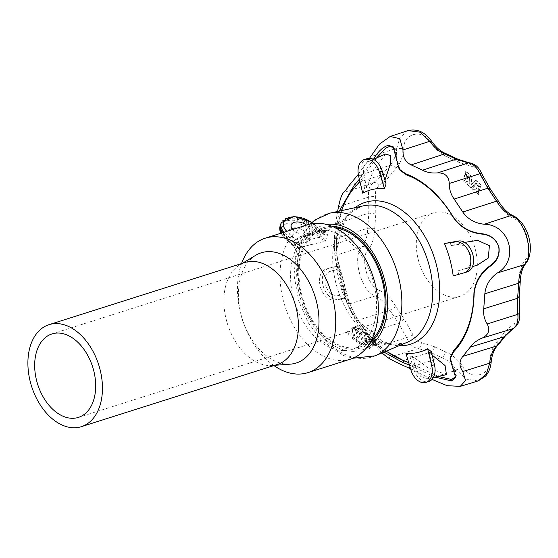 <?xml version="1.0" encoding="UTF-8"?>
<svg xmlns="http://www.w3.org/2000/svg" width="558" height="558" viewBox="0 0 558 558"><rect width="100%" height="100%" fill="white"/><g stroke="black" fill="none" stroke-linecap="round" stroke-linejoin="round"><path stroke-width="0.42" stroke-dasharray="2.79 2.09" d="M281.371 222.544A19.837 11.23 -160.6 0 1 295.245 217.104A19.837 11.23 -160.6 0 1 314.168 224.986L322.015 232.114C324.693 232.916 327.155 232.107 329.394 229.68L306.189 235.35A3.892 2.42 76.3 0 1 304.94 236.501L304.94 236.501A3.892 2.42 76.3 0 1 302.952 235.748C304.689 234.088 307.395 233.425 311.078 233.76L321.289 231.263L313.275 223.988A17.891 10.128 19.4 0 0 311.699 222.677M314.321 233.363A3.892 2.42 76.3 0 1 313.066 234.513L313.066 234.513A3.892 2.42 76.3 0 1 311.078 233.76M306.189 235.35L303.789 235.936L300.497 238.21L301.557 242.604L299.974 243.365A1.946 1.416 -104 0 1 299.932 242.305L301.557 242.604L300.19 248.38A9.73 1.025 -9.1 0 0 299.653 248.401L299.974 243.365L293.968 241.551A1.946 0.963 -47.6 0 1 295.866 239.675L299.932 242.305M293.968 241.551L285.717 234.011A1.946 0.963 -47.6 0 1 287.614 232.135L295.866 239.675L300.553 236.341A3.892 2.42 -103.7 0 0 302.534 237.094L302.534 237.094A3.892 2.42 -103.7 0 0 303.789 235.936A74.988 49.397 72.4 0 1 329.855 213.156M280.332 225.272A19.914 11.272 -160.6 0 1 293.864 219.001A19.914 11.272 -160.6 0 1 313.526 226.953L320.934 233.718L327.448 235.127L329.394 229.68L325.216 231.542L321.289 231.263A1.946 0.795 127.2 0 1 321.938 231.228L325.216 231.542L302.534 237.094L300.497 238.21L310.318 224.002M322.015 232.114A1.946 0.795 127.2 0 0 321.938 231.228L321.478 230.852A1.946 0.963 132.4 0 0 320.697 230.775M300.19 248.38L297.358 254.574L293.745 245.729L285.487 238.189A17.891 10.128 -160.6 0 1 286.847 223.632A17.891 10.128 -160.6 0 1 311.155 230.042L318.569 236.822A1.946 0.963 132.4 0 0 320.466 234.946L320.934 233.718A9.73 4.82 132.4 0 0 321.206 232.93L321.589 231.765A1.946 0.963 132.4 0 0 321.478 230.852L314.056 224.065A1.946 0.963 132.4 0 0 313.275 223.988M296.556 251.902L299.374 249.196A9.73 7.568 -111.6 0 1 299.639 249.949M285.487 238.189A1.946 0.963 -47.6 0 1 284.706 238.113A1.946 0.963 -47.6 0 1 284.601 237.192L284.964 236.02L299.374 249.196L299.653 248.401L285.236 235.225A9.73 4.82 -47.6 0 0 284.964 236.02A19.914 11.272 -160.6 0 1 282.139 232.832M296.989 251.874L297.358 254.574L296.214 250.403L299.744 247.445A3.892 2.42 -103.7 0 0 298.425 242.388L293.745 245.729A1.946 0.963 -47.6 0 1 292.964 245.653L292.964 245.653A1.946 0.963 -47.6 0 1 292.852 244.739L296.989 251.874M318.569 236.822L319.162 237.317A1.946 0.795 127.2 0 0 320.892 235.309L313.052 228.166A19.837 11.23 19.4 0 0 293.466 220.25A19.837 11.23 19.4 0 0 279.99 226.492M298.425 242.388L300.825 241.802C302.548 240.142 305.261 239.48 308.951 239.814L319.162 237.317L325.356 241.175L320.892 235.309M300.825 241.802A3.892 2.42 76.3 0 1 302.15 246.859L325.356 241.175L327.448 235.127L321.206 232.93L313.805 226.157A19.914 11.272 19.4 0 0 294.805 218.248A19.914 11.272 19.4 0 0 280.876 223.716M308.951 239.814A3.892 2.42 76.3 0 1 310.276 244.864M291.925 228.466A9.73 5.51 19.4 0 0 289.142 230.893A9.73 5.51 19.4 0 0 296.493 239.312A9.73 5.51 19.4 0 0 307.5 237.338A9.73 5.51 19.4 0 0 296.94 228.138M292.685 229.484A9.73 5.51 19.4 0 0 302.29 234.102A9.73 5.51 19.4 0 0 309.627 231.284A9.73 5.51 19.4 0 0 306.516 225.097M357.887 325.537L358.124 325.607A71.759 47.263 72.4 0 0 366.32 333.398L365.922 334.542A73.217 48.225 72.4 0 1 357.72 326.751L355.139 327.741A73.461 48.386 -107.6 0 0 361.807 334.249L355.809 341.043A74.395 48.999 -107.6 0 0 357.824 342.486L371.621 341.217A73.461 48.386 -107.6 0 0 378.61 344.53L381.191 343.526A73.217 48.225 72.4 0 1 372.556 339.257L360.873 340.101L365.943 334.661L366.348 333.517L361.277 338.95L372.967 338.092A71.759 47.263 72.4 0 0 381.623 342.305L379.035 343.303A72.003 47.423 72.4 0 1 372.033 340.045L358.229 341.336A72.931 48.037 72.4 0 1 356.206 339.899L362.205 333.112A72.003 47.423 72.4 0 1 355.544 326.597L357.887 325.537L357.483 326.681M355.544 326.597L355.139 327.741L355.544 326.597M362.233 333.231L361.835 334.368L362.233 333.231M356.206 339.899L355.809 341.043L356.206 339.899M381.651 342.389L381.191 343.623L381.623 342.403A71.766 47.27 -107.6 0 0 407.11 342.319L404.892 343.142L392.832 344.133L387.259 342.926L382.858 341.315L357.797 320.571A74.451 49.041 -107.6 0 0 398.984 345.758M378.087 343.672L375.499 344.677A72.338 47.646 72.4 0 1 373.972 344.077L369.933 347.369A72.931 48.037 72.4 0 1 367.387 346.379L368.28 345.276A72.756 47.925 72.4 0 1 364.52 343.4L361.835 343.595A72.931 48.037 72.4 0 1 359.45 342.145L371.691 340.75A72.087 47.486 -107.6 0 0 378.087 343.672L377.654 344.9A73.551 48.448 72.4 0 1 371.279 341.928L359.045 343.303A74.395 48.999 -107.6 0 0 361.424 344.76L364.109 344.572A74.221 48.888 -107.6 0 0 367.861 346.476L366.969 347.585A74.395 48.999 -107.6 0 0 369.501 348.597L373.546 345.283A73.796 48.609 -107.6 0 0 375.074 345.897L377.654 344.997L378.087 343.672M359.45 342.145L359.045 343.303L359.45 342.145M368.322 345.36L367.896 346.56L368.322 345.36M367.387 346.379L366.969 347.585L367.387 346.379M352.489 331.926L352.628 328.62A72.338 47.646 72.4 0 1 352.014 327.951L354.595 326.96A72.087 47.486 -107.6 0 0 356.646 329.143L355.293 330.489L356.206 332.889L358.508 330.985A72.087 47.486 -107.6 0 0 360.698 332.986L355.021 338.999A72.931 48.037 72.4 0 1 352.775 337.171L354.846 334.354L349.071 333.803A72.931 48.037 72.4 0 1 346.943 331.64L352.489 331.926L351.952 333.189L346.539 332.784A74.395 48.999 -107.6 0 0 348.673 334.94L354.442 335.491L352.37 338.308A74.395 48.999 -107.6 0 0 354.623 340.143L360.294 334.123A73.551 48.448 72.4 0 1 358.11 332.122L355.809 334.026L354.888 331.626L356.248 330.28A73.551 48.448 72.4 0 1 354.19 328.104L351.61 329.094A73.796 48.609 -107.6 0 0 352.231 329.764L351.952 333.189L352.489 331.926M346.943 331.64L346.539 332.784L346.943 331.64M355.021 334.542L354.623 335.679L355.021 334.542M352.775 337.171L352.37 338.308L352.775 337.171M360.698 332.986L360.322 334.249L360.698 332.986M356.646 329.143L356.22 330.448L356.646 329.143M352.014 327.951L351.61 329.094L352.014 327.951M352.656 328.746L352.258 329.876M369.466 345.032L370.414 343.749L367.555 344.23A73.998 48.741 -107.6 0 0 369.166 345.046L369.584 343.854A72.533 47.779 72.4 0 1 367.966 343.051L370.833 342.563L369.884 343.84M370.651 343.861L370.833 342.563L370.651 343.861M367.617 344.098L368.029 342.919L367.617 344.098M361.089 340.254L361.277 338.95L361.089 340.254M386.282 351.128A98.878 65.133 72.4 0 1 378.345 344.628A98.878 65.133 72.4 0 1 365.462 330.524A98.878 65.133 72.4 0 1 356.667 317.502C351.226 307.598 348.136 300.246 347.39 295.454L338.908 264.018C337.437 260.607 336.627 253.471 336.46 242.618A98.878 65.133 72.4 0 1 336.558 239.417A98.878 65.133 72.4 0 1 341.691 210.582M345.883 298.411L346.044 297.895A88.569 58.339 -107.6 0 1 344.732 294.561L342.542 279.684L340.066 270.972L338.943 268.6L337.925 269.347A88.569 58.339 -107.6 0 1 337.395 265.845L326.081 269.109A16.049 10.574 -107.6 0 0 325.851 269.179A16.049 10.574 -107.6 0 0 320.376 286.833A16.049 10.574 -107.6 0 0 334.423 300.037L345.883 298.411A84.677 55.772 72.4 0 1 340.429 282.439A84.677 55.772 72.4 0 1 337.144 266.02M408.686 362.512L438.274 376.406M450.738 379.328L452.378 379.126C456.939 377.494 457.63 374.327 454.449 369.619C449.33 362.867 449.218 356.381 454.121 350.145L453.828 350.18M385.69 148.142L389.589 146.412C394.513 146.133 396.857 149.091 396.619 155.298C395.81 164.519 399.2 171.006 406.803 174.773A98.878 65.133 72.4 0 1 432.366 190.822A98.878 65.133 72.4 0 1 454.045 217.948C460.908 227.406 470.429 232.714 482.6 233.879C490.642 234.806 496.104 238.984 498.991 246.406C500.226 254.253 497.59 260.558 491.082 265.315C481.122 272.353 475.514 281.525 474.251 292.831A98.878 65.133 72.4 0 1 468.755 325.663A98.878 65.133 72.4 0 1 454.121 350.145M376.727 157.83L359.945 181.622M405.903 353.263L409.851 356.213A88.569 58.339 -107.6 0 0 412.299 356.311L427.805 367.75L446.484 374.683M432.15 355.104L429.207 352.768A88.569 58.339 -107.6 0 0 431.341 351.7M386.073 183.931A88.569 58.339 -107.6 0 0 383.625 183.833L384.936 180.15M362.721 193.208L364.583 188.444A88.569 58.339 -107.6 0 1 366.718 187.376L373.769 169.555L385.724 153.959M453.194 275.896L458.53 274.306A88.569 58.339 -107.6 0 0 457.992 270.804L477.376 265.071M464.612 242.402L451.192 245.583A88.569 58.339 -107.6 0 0 449.881 242.249M393.655 147.396L394.22 147.912L400.086 170.302M376.615 157.879L359.924 181.524M342.968 279.133L338.734 264.318C337.241 260.872 336.411 253.667 336.251 242.716L341.496 210.624M383.967 352.105L363.711 331.836L354.783 318.618C349.259 308.567 346.113 301.111 345.346 296.242L340.854 279.697L342.751 279.202L347.097 295.294C347.836 300.141 350.954 307.563 356.436 317.551C362.728 328.146 369.947 337.185 378.101 344.663L386.108 351.205M438.121 376.434L408.728 362.651M455.719 376.58L455.956 375.806L450.215 357.441M358.292 174.333L369.501 158.298M337.597 211.468L335.525 223.96L334.423 238.957C334.465 247.236 334.898 252.718 335.742 255.418C336.418 260.879 346.051 296.577 348.869 304.075C349.726 307.667 352.265 313.212 356.485 320.704L366.097 334.94L381.958 352.956M339.229 211.112L334.361 239.354L334.27 242.604L336.46 242.618M373.525 159.211L359.373 179.209M434.905 377.11L409.453 365.058M340.854 279.697L336.746 264.359C335.26 260.879 334.43 253.625 334.27 242.604M410.583 368.81L432.011 379.398M395.259 154.134L396.619 155.298M458.188 296.786A43.775 28.835 -107.6 0 0 460.043 296.298A43.775 28.835 -107.6 0 0 474.286 245.855A43.775 28.835 -107.6 0 0 433.559 212.849A43.775 28.835 -107.6 0 0 418.758 261.451A43.775 28.835 -107.6 0 0 457.567 296.905A43.775 28.835 -107.6 0 0 458.188 296.786M471.147 187.962L469.71 186.644L469.773 177.577L465.128 173.252L465.665 171.432L471.391 176.537L471.524 184.44L475.653 180.436L480.863 185.193L480.215 187.042L475.932 183.205L471.057 187.955L471.412 187.844L470.066 186.532L470.129 177.465L465.484 173.14L466.021 171.32L471.747 176.426L471.88 184.328L476.009 180.325L481.219 185.082L480.564 186.93L476.288 183.094L471.147 187.962M476.023 183.212L476.379 183.101L476.023 183.212M480.319 187.021L480.675 186.909L480.319 187.021M475.562 180.429L476.009 180.325L475.562 180.429M471.384 184.307L471.88 184.328L471.384 184.307M465.665 171.432L466.132 171.292L465.665 171.432M469.104 185.995L467.451 184.579L467.346 181.078L465.072 182.424L463.51 181.057L465.658 179.564L464.193 175.624L464.779 173.957L466.335 175.261L467.381 179.125L467.513 176.502L469.159 177.918L468.985 186.058L469.341 185.947L467.806 184.468L467.702 180.966L465.428 182.313L463.858 180.938L466.014 179.453L464.549 175.512L465.135 173.845L466.69 175.149L467.737 179.013L467.869 176.391L469.466 177.681L469.104 185.995M467.513 176.502L467.981 176.328L467.513 176.502M467.381 179.125L467.848 178.951L467.381 179.125M464.779 173.957L465.239 173.824L464.779 173.957M473.407 190.027L471.803 188.471L476.162 184.238L480.02 187.886L479.434 189.553L478.311 188.82L478.269 194.379L476.671 193.089L476.581 191.296L474.314 189.218L473.317 190.02L473.672 189.901L472.187 188.548L476.518 184.126L480.368 187.774L479.789 189.434L478.666 188.709L478.513 194.33L477.027 192.97L476.937 191.185L474.67 189.106L473.735 189.922M474.314 189.218L474.67 189.106L474.314 189.218M478.269 194.379L478.625 194.268L478.269 194.379M478.429 188.757L478.785 188.646L478.429 188.757M479.434 189.553L479.789 189.434L479.434 189.553M476.072 184.231L476.518 184.126L476.072 184.231M476.881 186.811L477.006 188.82L475.89 187.795L477.02 186.944L476.539 188.995L475.535 187.906L476.881 186.811M477.006 188.82L476.539 188.995L477.006 188.82M373.888 158.618L375.541 159.721M336.746 264.359L338.908 264.018M345.346 296.242L347.39 295.454M432.513 375.904L433.371 374.034M453.891 371.419L454.449 369.619M337.395 265.845L328.871 268.224A16.049 10.574 -107.6 0 0 328.641 268.293A16.049 10.574 -107.6 0 0 323.166 285.947A16.049 10.574 -107.6 0 0 337.213 299.151L346.044 297.895M344.732 294.561L336.293 295.873L329.966 293.578L325.126 285.354L325.188 276.259L329.478 271.593L337.925 269.347M458.53 274.306L464.256 272.806M451.192 245.583L459.632 244.271L465.951 246.566L470.799 254.797L470.736 263.878L466.453 268.544L457.992 270.804M367.164 158.625A16.049 10.574 -107.6 0 0 361.465 175.421L364.583 188.444M366.718 187.376L363.523 174.319L363.663 166.765L367.596 161.764L368.65 161.436L375.513 163.912L379.984 171.48L383.625 183.833M409.851 356.213L413.715 369.068A16.049 10.574 -107.6 0 0 428.76 381.519M429.207 352.768L432.262 365.239L432.136 373.769L427.275 378.708L420.913 376.685L416.359 369.933L412.299 356.311M371.244 340.499A61.757 40.678 72.4 0 1 360.712 346.678A61.757 40.678 72.4 0 1 352.21 347.955A61.757 40.678 72.4 0 1 301.515 293.878A61.757 40.678 72.4 0 1 323.354 228.954A61.757 40.678 72.4 0 1 325.963 228.271A61.757 40.678 72.4 0 1 335.525 227.936M343.756 350.633A61.757 40.678 72.4 0 1 293.062 296.563A61.757 40.678 72.4 0 1 314.9 231.64A61.757 40.678 72.4 0 1 372.346 278.198A61.757 40.678 72.4 0 1 352.251 349.364A61.757 40.678 72.4 0 1 343.756 350.633M350.501 359.122A70.531 46.453 72.4 0 1 340.799 360.58A70.531 46.453 72.4 0 1 282.899 298.823A70.531 46.453 72.4 0 1 307.842 224.679M273.915 365.567A70.531 46.453 72.4 0 1 241.551 263.571M255.829 255.236A57.823 38.09 -107.6 0 0 241.942 317.907A57.823 38.09 -107.6 0 0 288.242 364.221A57.823 38.09 -107.6 0 0 290.39 364.144M277.326 364.486A53.505 35.245 72.4 0 1 274.306 365.225A53.505 35.245 72.4 0 1 271.948 365.518A53.505 35.245 72.4 0 1 227.552 324.149A53.505 35.245 72.4 0 1 239.968 264.743A53.505 35.245 72.4 0 1 244.962 262.49M300.553 236.341L302.952 235.748M311.155 230.042A1.946 0.963 132.4 0 0 313.052 228.166L313.526 226.953A9.73 4.82 132.4 0 0 313.805 226.157L314.168 224.986A1.946 0.963 132.4 0 0 314.056 224.065L312.013 222.398M286.805 231.354A17.891 10.128 19.4 0 0 287.614 232.135M282.829 232.609A19.914 11.272 19.4 0 0 285.236 235.225L285.717 234.011A19.837 11.23 -160.6 0 1 283.994 232.24M281.211 233.125A19.837 11.23 19.4 0 0 284.601 237.192L292.852 244.739M375.129 355.844A74.988 49.397 72.4 0 1 316.658 329.353A74.988 49.397 72.4 0 1 299.744 247.445L302.15 246.859M326.842 224.532A65.286 43.001 -107.6 0 0 325.161 224.832A65.286 43.001 -107.6 0 0 301.557 302.011A65.286 43.001 -107.6 0 0 366.111 348.29M369.522 343.526A62.991 41.487 72.4 0 1 304.229 305.031A62.991 41.487 72.4 0 1 325.76 227.043A62.991 41.487 72.4 0 1 332.373 226.457M355.16 207.646A74.451 49.041 -107.6 0 0 336.035 251.972L344.544 220.577L347.209 216.713L351.066 212.521L361.493 206.376L363.781 205.769A71.766 47.27 -107.6 0 0 336.293 284.65A71.766 47.27 -107.6 0 0 357.922 325.53M371.279 341.928L371.691 340.75M369.166 345.046L369.584 343.854M371.084 341.894L371.495 340.722M361.424 344.76L361.835 343.595M361.612 344.795L362.023 343.63M363.914 344.537L364.325 343.365M364.109 344.572L364.52 343.4M369.501 348.597L369.933 347.369M369.801 348.576L370.233 347.348M373.246 345.304L373.672 344.098M373.546 345.283L373.972 344.077M375.074 345.897L375.499 344.677M375.332 345.897L375.764 344.677M353.953 328.034L354.358 326.89M354.19 328.104L354.595 326.96M355.809 334.026L356.206 332.889M356.088 334.047L356.485 332.91M357.831 332.094L358.229 330.957M358.11 332.122L358.508 330.985M354.909 340.157L355.306 339.013M354.623 340.143L355.021 338.999M348.827 335.009L349.224 333.872M348.673 334.94L349.071 333.803M357.824 342.486L358.229 341.336M358.02 342.528L358.424 341.377M371.426 341.182L371.837 340.017M371.621 341.217L372.033 340.045M378.61 344.53L379.035 343.303M378.868 344.53L379.3 343.303M372.556 339.257L372.967 338.092M372.367 339.215L372.772 338.057M357.72 326.751L358.124 325.607M336.558 239.417L336.035 251.972A74.451 49.041 -107.6 0 0 339.703 283.38A74.451 49.041 -107.6 0 0 357.797 320.571L365.462 330.524M366.334 333.531A71.766 47.27 -107.6 0 0 372.751 338.057M356.667 317.502L354.783 318.618M407.989 130.593L399.953 137.519L396.787 148.219L370.379 156.784M481.568 173.405L480.522 174.117C478.492 169.527 475.737 167.009 472.249 166.556L468.971 162.741M512.795 215.576L514.134 218.876C507.773 215.604 502.298 210.157 497.715 202.526L489.436 190.118L480.522 174.117M514.134 218.876C525.803 221.777 534.09 252.488 525.155 259.714C521.144 265.162 519.038 272.199 518.842 280.834L517.789 295.196L518.005 313.024C518.535 317.927 517.357 321.269 514.476 323.054L504.892 331.926L497.792 340.764C493.307 345.479 490.642 352 489.805 360.349C490.559 376.434 469.969 380.751 462.422 366.097C457.414 358.975 451.701 354.204 445.291 351.777L434.438 346.706L421.346 342.591C417.865 342.145 415.103 339.62 413.073 335.03L404.159 319.036L395.887 306.621C391.298 298.997 385.829 293.55 379.468 290.279C367.799 287.377 359.505 256.659 368.447 249.433C372.458 243.986 374.558 236.948 374.753 228.32L375.806 213.951L375.597 196.13C375.067 191.227 376.238 187.879 379.119 186.093L388.71 177.228L395.81 168.383C400.295 163.675 402.96 157.147 403.79 148.798C403.043 132.72 423.634 128.403 431.174 143.057C436.182 150.179 441.894 154.95 448.311 157.37L459.164 162.448L472.249 166.556M465.03 176.07L464.675 176.189M465.079 176.182L464.723 176.293M464.591 175.672L464.235 175.784M464.549 175.512L464.193 175.624M466.69 175.149L466.335 175.261M466.732 175.317L466.376 175.428M469.466 177.681L469.111 177.8M469.515 177.807L469.159 177.918M467.855 184.593L467.499 184.705M467.806 184.468L467.451 184.579M463.858 180.938L463.51 181.057M463.844 180.743L463.496 180.855M466.014 179.453L465.658 179.564M466.028 179.285L465.672 179.397M481.261 185.242L480.905 185.354M481.219 185.082L480.863 185.193M470.115 186.658L469.759 186.77M470.066 186.532L469.71 186.644M470.129 177.465L469.773 177.577M470.08 177.346L469.724 177.458M465.484 173.14L465.128 173.252M465.435 172.98L465.086 173.092M471.747 176.426L471.391 176.537M471.796 176.551L471.44 176.663M480.326 187.614L479.971 187.725M472.159 188.353L471.803 188.471M472.187 188.548L471.831 188.66M476.937 191.185L476.581 191.296M476.985 191.303L476.637 191.415M476.978 192.852L476.623 192.963M477.027 192.97L476.671 193.089M480.368 187.774L480.02 187.886M458.069 159.274L459.164 162.448M446.449 153.848L448.311 157.37M431.697 141.362L431.174 143.057M338.532 206.732L368.636 197.079C367.875 190.027 369.563 185.221 373.707 182.647L382.342 174.661L389.784 165.391C393.718 161.262 396.054 155.542 396.787 148.219L403.79 148.798M395.81 168.383C394.094 165.949 392.086 164.952 389.784 165.391L356.402 176.391M388.71 177.228C386.792 175.052 384.664 174.194 382.342 174.661L348.994 185.619M379.119 186.093C377.78 183.387 375.973 182.236 373.707 182.647L343.484 192.622M335.525 223.96L368.824 213.142L368.636 197.079L375.597 196.13M375.806 213.951L368.824 213.142L367.722 228.201C367.548 235.769 365.706 241.935 362.191 246.713L335.742 255.418M368.447 249.433C366.592 247.166 364.507 246.259 362.191 246.713C351.421 255.418 361.41 292.42 375.471 295.921L348.869 304.075M374.753 228.32L367.722 228.201L334.423 238.957M388.054 357.824L418.465 348.548C413.457 347.899 409.488 344.272 406.573 337.674L398.538 323.256L389.861 310.255C385.843 303.566 381.044 298.788 375.471 295.921C377.647 294.966 378.987 293.083 379.468 290.279M395.887 306.621L389.861 310.255L356.485 320.704M404.159 319.036L398.538 323.256L365.127 333.656M413.073 335.03L406.573 337.674L376.427 347.195M396.731 362.547L430.26 352.251L418.465 348.548C420.586 347.578 421.541 345.59 421.346 342.591M434.438 346.706C433.845 349.454 432.457 351.303 430.26 352.251L441.636 357.573C447.258 359.694 452.266 363.879 456.66 370.121L430.176 378.38M462.422 366.097L456.66 370.121L466.167 379.154L478.171 380.919M445.291 351.777C445.019 354.679 443.798 356.611 441.636 357.573L408.058 367.841M491.186 361.933L489.805 360.349M519.352 313.436L518.005 313.024M512.732 328.774C514.776 327.818 515.362 325.914 514.476 323.054M505.471 335.783L504.892 331.926M497.778 345.353L497.792 340.764M519.149 296.982L517.789 295.196M520.244 282.034L518.842 280.834M525.552 263.829L525.155 259.714M489.847 188.269L489.436 190.118M498.427 201.131L497.715 202.526M328.871 268.224L326.081 269.109M337.213 299.151L334.423 300.037M361.465 175.421L358.675 176.307M413.715 369.068L410.925 369.954M475.918 187.99L475.562 188.102M475.89 187.795L475.535 187.906M280.869 233.23L284.706 238.113L292.964 245.653C294.896 247.926 296.019 249.768 296.319 251.191L294.031 275.206L298.781 301.264L308.351 322.949L322.015 340.924L343.107 355.411L352.914 358.25M367.506 344.153L367.917 342.975M370.665 343.847L371.077 342.661M359.003 343.219L359.408 342.061M367.91 346.546L368.329 345.346M366.913 347.515L367.338 346.316M377.71 344.956L378.136 343.735M351.575 328.983L351.979 327.832M356.283 330.392L356.681 329.255M354.888 331.626L355.293 330.489M360.335 334.221L360.733 333.084M352.335 338.211L352.733 337.074M354.637 335.651L355.034 334.514M346.504 332.673L346.909 331.529M352.098 333.126L352.496 331.989M351.931 330.552L352.328 329.408M355.104 327.63L355.509 326.479M361.849 334.347L362.247 333.21M355.767 340.952L356.164 339.808M381.247 343.589L381.672 342.361M360.859 340.122L361.263 338.971M365.957 334.633L366.362 333.496M334.528 235.462L334.361 239.354M363.711 331.836L366.097 334.94M394.22 147.912L393.139 146.761M465.177 173.803L464.821 173.915M467.799 179.034L467.444 179.146M467.911 176.307L467.555 176.419M469.411 185.967L469.055 186.079M480.633 186.951L480.278 187.063M476.309 183.08L475.953 183.191M471.482 187.865L471.126 187.976M466.063 171.271L465.707 171.383M471.859 184.335L471.503 184.454M475.939 180.304L475.583 180.415M476.448 184.105L476.093 184.217M474.6 189.085L474.244 189.197M478.583 194.351L478.227 194.463M478.715 188.625L478.359 188.737M479.747 189.483L479.392 189.594M455.635 377.438L455.956 375.806M328.641 268.293L325.851 269.179M338.943 268.6L329.478 271.593M472.452 266.633L466.453 268.544M373.33 159.295L367.596 161.764M433.406 377.424L427.275 378.708M352.251 349.364L360.712 346.678M314.9 231.64L323.354 228.954M271.948 365.518L274.717 365.316M239.968 264.743L242.353 263.313M476.546 186.909L476.902 186.797M476.602 189.016L476.957 188.904M78.42 417.398L460.043 296.298M51.936 333.942L433.559 212.849M307.5 237.338L309.627 231.284M289.142 230.893L291.269 224.839"/><path stroke-width="0.84" d="M296.94 228.138A9.73 5.51 19.4 0 0 292.085 228.417A9.73 5.51 19.4 0 0 291.925 228.466M306.516 225.097A9.73 5.51 19.4 0 0 294.206 222.363A9.73 5.51 19.4 0 0 291.269 224.839A9.73 5.51 19.4 0 0 292.685 229.484M341.691 210.582A98.878 65.133 72.4 0 1 341.963 209.787A98.878 65.133 72.4 0 1 356.597 185.305L356.367 185.437C350.11 191.868 345.235 200.022 341.747 209.906L341.496 210.624M408.686 362.512L403.915 360.677A98.878 65.133 72.4 0 1 386.282 351.128M438.274 376.406L450.857 379.321M385.787 148.079L376.727 157.83M359.945 181.622L356.597 185.305M427.623 348.708A84.677 55.772 72.4 0 1 405.903 353.263L410.925 369.954A16.049 10.574 -107.6 0 0 425.97 382.404A16.049 10.574 -107.6 0 0 431.662 365.609L427.623 348.708L431.341 351.7L434.452 364.723L431.662 365.609M432.15 355.104L445.061 365.546L446.484 374.683L433.406 377.424M364.374 159.511L367.164 158.625A16.049 10.574 -107.6 0 1 382.202 171.076L386.073 183.931L384.434 188.653L379.412 171.962A16.049 10.574 -107.6 0 0 364.374 159.511A16.049 10.574 -107.6 0 0 358.675 176.307L362.721 193.208A84.677 55.772 72.4 0 1 384.434 188.653M373.33 159.295L385.724 153.959L390.635 155.752L390.746 162.971L384.936 180.15M444.454 243.504A84.677 55.772 72.4 0 1 453.194 275.896L464.256 272.806A16.049 10.574 -107.6 0 0 464.486 272.736A16.049 10.574 -107.6 0 0 469.962 255.083A16.049 10.574 -107.6 0 0 455.914 241.879L444.454 243.504L458.704 240.993L455.914 241.879M464.612 242.402L477.648 240.352L489.38 245.687L488.334 257.998L477.376 265.071L472.452 266.633M393.655 147.396L389.345 146.559L388.047 145.338L393.139 146.761L399.116 169.053L400.086 170.302L406.538 174.912C415.41 178.169 423.927 183.519 432.094 190.955C440.248 198.432 447.467 207.471 453.759 218.066C460.657 227.608 470.255 232.965 482.544 234.151C490.461 235.071 495.846 239.187 498.692 246.496C499.898 254.225 497.304 260.44 490.907 265.127C480.85 272.241 475.2 281.497 473.944 292.901C473.742 304.856 471.915 315.793 468.448 325.712C464.96 335.595 460.085 343.749 453.828 350.18L450.215 357.441L450.034 359.122L453.703 351.756C466.662 337.981 473.47 318.59 474.133 293.578L473.944 292.901M389.345 146.559L385.69 148.142L376.615 157.879M359.924 181.524L356.367 185.437L354.707 184.426L339.229 211.112M408.728 362.651L403.657 360.705L386.108 351.205M455.719 376.58L452.099 379.147L450.738 379.328L438.121 376.434M399.116 169.053L405.666 173.733C424.275 180.89 440.262 195.502 453.626 217.571L453.759 218.066M449.288 183.498C448.806 176.293 444.928 172.75 437.66 172.868C431.906 173.392 426.87 172.506 422.539 170.19L456.172 159.169L467.967 162.873C472.975 163.529 476.944 167.149 479.866 173.747L449.288 183.498C449.204 189.204 450.822 194.4 454.142 199.073L462.784 212.033C467.904 219.245 475.081 223.312 484.309 224.246C509.859 224.532 519.498 260.23 497.443 272.911C489.903 278.261 485.704 285.215 484.846 293.78L483.744 308.776C483.165 314.252 484.309 319.315 487.19 323.961C490.308 330.106 488.655 334.807 482.231 338.064C476.944 340.296 472.954 343.316 470.275 347.118L462.868 356.346C459.053 361.103 459.032 366.167 462.798 371.537L465.525 380.535L460.252 386.38L447.132 385.683L432.011 379.398M422.539 170.19L411.211 164.896C405.352 162.071 402.618 157.084 403.009 149.942L399.849 138.712L390.188 136.466L379.454 144.145L369.501 158.298M337.597 211.468L338.532 206.732C340.122 199.094 341.775 194.393 343.484 192.622C344.677 191.694 346.511 189.357 348.994 185.619L358.292 174.333M388.047 145.338C382.718 147.173 378.003 151.602 373.888 158.618L373.525 159.211M359.373 179.209L354.707 184.426M498.692 246.496L498.803 246.566C495.943 239.103 490.489 234.848 482.426 233.795C470.157 232.581 460.552 227.169 453.626 217.571M498.803 246.566C500.087 254.434 497.492 260.809 491.026 265.678C481.01 272.813 475.381 282.111 474.133 293.578M452.099 379.147L451.61 380.926L455.635 377.438L450.034 359.122M451.61 380.926L434.905 377.11M409.453 365.058L402.736 362.449L403.915 360.677M383.967 352.105L402.736 362.449M410.583 368.81L396.731 362.547L388.054 357.824L381.958 352.956M373.888 158.618L374.292 158.884M491.026 265.678L490.907 265.127M482.426 233.795L482.544 234.151M467.046 271.92A16.049 10.574 -107.6 0 0 467.276 271.851A16.049 10.574 -107.6 0 0 472.752 254.197A16.049 10.574 -107.6 0 0 458.704 240.993M425.97 382.404L428.76 381.519A16.049 10.574 -107.6 0 0 434.452 364.723M335.525 227.936A61.757 40.678 72.4 0 1 380.807 275.519A61.757 40.678 72.4 0 1 371.244 340.499M241.551 263.571A70.531 46.453 72.4 0 1 265.252 238.189L307.842 224.679A70.531 46.453 72.4 0 1 373.448 277.849A70.531 46.453 72.4 0 1 350.501 359.122L307.911 372.639A70.531 46.453 72.4 0 1 298.209 374.09A70.531 46.453 72.4 0 1 273.915 365.567M265.252 238.189A70.531 46.453 72.4 0 1 330.859 291.367A70.531 46.453 72.4 0 1 307.911 372.639M274.717 365.316L290.39 364.144A57.823 38.09 -107.6 0 0 292.936 363.83A57.823 38.09 -107.6 0 0 316.26 300.678A57.823 38.09 -107.6 0 0 263.669 252.153A57.823 38.09 -107.6 0 0 255.829 255.236L242.353 263.313M48.992 324.672L244.962 262.49A53.505 35.245 72.4 0 1 294.736 302.827A53.505 35.245 72.4 0 1 277.326 364.486L81.356 426.668A53.505 35.245 72.4 0 1 78.336 427.407A53.505 35.245 72.4 0 1 30.906 384.071A53.505 35.245 72.4 0 1 48.992 324.672A53.505 35.245 72.4 0 1 98.766 365.009A53.505 35.245 72.4 0 1 81.356 426.668M75.944 418.005A43.775 28.835 72.4 0 1 37.135 382.544A43.775 28.835 72.4 0 1 51.936 333.942A43.775 28.835 72.4 0 1 92.663 366.948A43.775 28.835 72.4 0 1 78.42 417.398A43.775 28.835 72.4 0 1 75.944 418.005M311.699 222.677A17.891 10.128 19.4 0 0 288.625 217.697A17.891 10.128 19.4 0 0 286.805 231.354M283.994 232.24A19.837 11.23 -160.6 0 1 281.371 222.544L280.876 223.716A19.914 11.272 19.4 0 0 282.829 232.609M280.869 233.23L279.823 230.126L279.99 226.492A19.837 11.23 19.4 0 0 281.211 233.125M282.139 232.832A19.914 11.272 -160.6 0 1 280.332 225.272L280.876 223.716M366.111 348.29A65.286 43.001 -107.6 0 0 383.137 274.78A65.286 43.001 -107.6 0 0 326.842 224.532M375.129 355.844L407.11 342.319A71.766 47.27 -107.6 0 0 427.798 260.795A71.766 47.27 -107.6 0 0 364.018 205.721A71.766 47.27 -107.6 0 0 363.781 205.769L329.855 213.156A74.988 49.397 72.4 0 1 330.099 213.107A74.988 49.397 72.4 0 1 396.752 270.658A74.988 49.397 72.4 0 1 375.129 355.844L352.914 358.25M332.373 226.457A62.991 41.487 72.4 0 1 381.693 275.233A62.991 41.487 72.4 0 1 369.522 343.526M398.984 345.758A74.451 49.041 -107.6 0 0 434.577 258.452A74.451 49.041 -107.6 0 0 355.16 207.646M405.666 173.733L406.538 174.912M437.66 172.868L468.971 162.741L458.069 159.274L456.172 159.169L444.796 153.855C439.174 151.727 434.166 147.542 429.779 141.3L403.009 149.942M411.211 164.896L444.796 153.855L446.449 153.848C441.162 151.909 436.244 147.744 431.697 141.362L429.779 141.3L420.125 132.19L407.989 130.593L390.188 136.466M454.142 199.073L487.894 188.165L479.866 173.747C481.847 173.154 482.07 173.28 480.522 174.117M487.19 323.961L517.796 314.342C518.563 321.394 516.868 326.207 512.732 328.774L504.09 336.767L496.648 346.03C492.714 350.159 490.384 355.885 489.652 363.202L491.186 361.933C490.67 367.624 488.787 372.353 485.551 376.12L478.171 380.919L486.402 374.034L489.652 363.202L462.798 371.537M453.703 351.756L453.828 350.18M470.275 347.118L504.09 336.767L505.471 335.783L497.778 345.353L496.648 346.03L462.868 356.346M483.744 308.776L517.608 298.279L517.796 314.342L519.352 313.436C520.293 320.285 518.236 325.335 513.193 328.585L482.231 338.064M519.352 313.436L519.149 296.982L517.608 298.279L518.71 283.227C518.884 275.659 520.726 269.486 524.241 264.708L497.443 272.911M484.846 293.78L518.71 283.227L520.244 282.034C520.475 274.292 522.246 268.217 525.552 263.829L524.241 264.708C535.01 256.003 525.029 219.001 510.968 215.507L484.309 224.246M468.971 162.741C474.774 163.55 478.98 167.107 481.568 173.405L489.847 188.269L487.894 188.165L496.571 201.173C500.589 207.855 505.388 212.64 510.968 215.507L512.795 215.576C528.307 222.775 535.994 250.849 525.552 263.829M489.847 188.269L498.427 201.131L496.571 201.173L462.784 212.033M382.202 171.076L379.412 171.962M312.013 222.398L294.219 216.385L281.371 222.544M279.99 226.492L280.332 225.272M329.855 213.156L314.893 220.033L310.318 224.002M458.069 159.274L446.449 153.848M407.989 130.593C417.154 128.452 425.056 132.044 431.697 141.362M478.171 380.919L460.252 386.38M513.193 328.585L505.471 335.783M497.778 345.353C494.193 349.008 491.996 354.532 491.186 361.933M519.149 296.982L520.244 282.034M498.427 201.131C502.619 208.036 507.41 212.849 512.795 215.576M467.276 271.851L464.486 272.736"/></g></svg>

